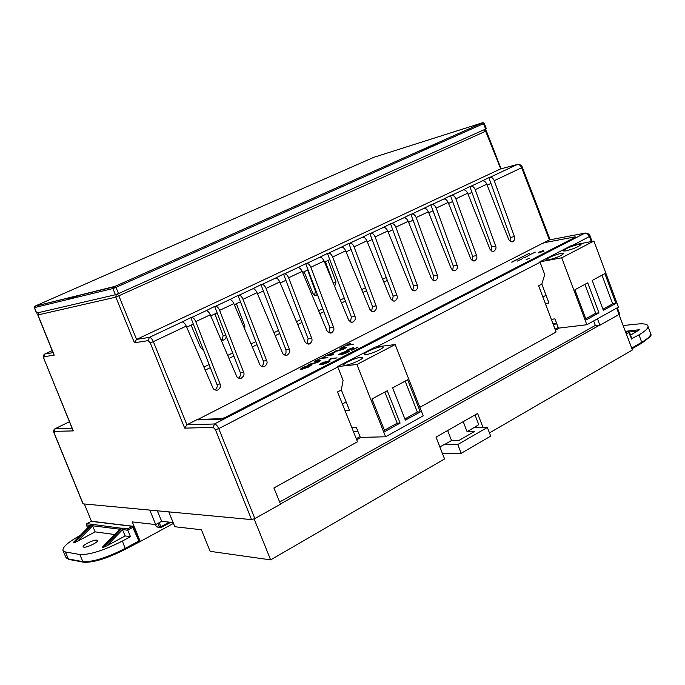 <?xml version="1.0" encoding="UTF-8"?>
<svg xmlns="http://www.w3.org/2000/svg" width="685" height="685" viewBox="0 0 685 685"><rect width="100%" height="100%" fill="white"/><g stroke="black" fill="none" stroke-linecap="round" stroke-linejoin="round"><path stroke-width="1.03" d="M168.784 511.875L174.829 526.739L201.416 529.762L210.124 551.331L270.643 559.876L444.574 458.959L436.011 437.133L477.599 413.475L483.045 427.517M173.468 523.391L140.288 541.475L132.265 521.91L155.701 524.573L161.686 521.328L173.125 522.561M125.569 549.113L140.288 541.475M160.136 527.707L156.36 526.782L159.562 527.15L157.97 523.34M155.427 524.539L156.36 526.782M489.45 432.92L632.409 349.975L618.966 314.526M356.697 439.787L361.063 437.381M555.415 330.196L559.303 328.046M356.26 438.7L360.019 436.628M555.03 329.185L558.198 327.439M149.801 510.102L155.701 524.573M84.341 503.98L91.439 521.268M279.651 502.002L595.333 325.426M280.465 503.98L599.384 325.289M254.144 518.939L270.643 559.876M556.871 323.919L553.197 324.33M157.293 510.796L161.686 521.328M341.353 389.936L337.551 391.94L357.493 441.774L273.906 487.96L280.55 504.186L254.863 518.579L251.558 519.607L215.45 429.743L213.3 427.414L184.685 428.125L186.902 424.803L214.431 423.989L584.853 233.174L549.421 239.904L543.188 243.089M541.844 284.104L538.633 285.799L556.109 332.028L419.845 407.318M593.647 320.931L595.436 325.709L599.863 325.238L597.457 318.808M599.863 325.238L619.086 314.458L616.671 308.113M203.102 349.076L202.597 349.487M214.902 313.884L223.156 335.641L221.974 340.102M307.642 270.053L315.408 291.116L314.612 295.149M325.392 261.661L333.133 282.759M328.055 260.403L335.984 282.04L334.665 286.45M317.429 294.687L315.023 295.286L313.036 293.685L304.063 271.74M236.428 303.712L244.853 326.06L244.759 329.177M225.767 335.145L225.81 335.256C226.615 336.926 225.973 338.544 223.892 340.111L220.844 339.409M203.325 349.641L200.517 347.466L191.089 325.144M186.722 327.207L193.316 324.091L190.815 317.617L182.099 321.984C183.546 322.044 184.933 323.423 186.243 326.111L212.812 387.659C213.36 389.457 214.97 390.27 217.642 390.099C220.305 388.147 221.118 386.117 220.091 384.011L195.756 321.625C194.54 318.893 193.204 317.506 191.757 317.446L206.108 310.707C207.589 310.742 208.976 312.095 210.278 314.766L236.462 375.817C237.001 377.615 238.594 378.428 241.223 378.248C243.817 376.322 244.613 374.318 243.603 372.238L219.611 310.356C218.412 307.659 217.068 306.289 215.587 306.255L229.68 299.636C231.188 299.653 232.583 300.98 233.868 303.626L259.675 364.189C260.214 365.978 261.781 366.792 264.376 366.612C266.91 364.711 267.681 362.733 266.688 360.678L243.038 299.294C241.848 296.622 240.495 295.269 238.988 295.261L252.825 288.753C254.358 288.753 255.762 290.063 257.038 292.683L282.468 352.775C283.008 354.556 284.558 355.361 287.118 355.181C289.592 353.306 290.337 351.354 289.361 349.324L266.045 288.436C264.864 285.782 263.502 284.455 261.97 284.463L275.558 278.076C277.117 278.059 278.53 279.343 279.788 281.946L304.988 341.832L306.743 343.707L309.449 343.964C311.863 342.106 312.591 340.171 311.632 338.167L288.633 277.767C287.469 275.139 286.099 273.829 284.54 273.854L297.889 267.578C299.473 267.544 300.895 268.811 302.145 271.388L326.993 330.812L328.723 332.687L331.386 332.936C333.749 331.103 334.46 329.194 333.518 327.207L310.827 267.287C309.671 264.675 308.301 263.391 306.717 263.434L319.835 257.269C321.445 257.217 322.866 258.468 324.099 261.019L348.605 319.989L350.703 322.036L352.946 322.104C355.258 320.289 355.943 318.405 355.018 316.444L332.636 256.986C331.489 254.4 330.11 253.142 328.5 253.202L341.395 247.139C343.022 247.071 344.452 248.295 345.677 250.83L369.84 309.346L371.535 311.204L374.13 311.452C376.39 309.663 377.058 307.805 376.142 305.861L354.068 246.874C352.929 244.305 351.542 243.064 349.915 243.141L362.579 237.181C364.232 237.096 365.67 238.311 366.877 240.82L390.724 298.891L392.77 300.929L394.945 300.989C397.154 299.225 397.814 297.384 396.915 295.458L375.123 236.924C374.001 234.381 372.606 233.157 370.953 233.251L383.412 227.394C385.081 227.292 386.52 228.49 387.719 230.982L411.24 288.608L412.892 290.457L415.41 290.705C417.576 288.959 418.21 287.135 417.328 285.234L395.827 227.155C394.706 224.629 393.318 223.421 391.64 223.533L403.885 217.779C405.58 217.659 407.018 218.832 408.209 221.306L431.413 278.504L433.408 280.525L435.532 280.593C437.647 278.872 438.272 277.065 437.398 275.19L416.18 217.539C415.067 215.047 413.671 213.857 411.976 213.977L424.015 208.317C425.727 208.189 427.175 209.345 428.348 211.793L451.252 268.571L453.222 270.584L455.311 270.652C457.392 268.948 458 267.167 457.135 265.3L436.191 208.094C435.086 205.611 433.682 204.447 431.978 204.575L443.812 199.018C445.541 198.873 446.988 200.011 448.161 202.443L470.758 258.802L472.35 260.617L474.765 260.874C476.803 259.187 477.394 257.423 476.546 255.582L455.867 198.804C454.78 196.347 453.367 195.191 451.638 195.336L463.283 189.865C465.029 189.711 466.485 190.832 467.641 193.247L489.946 249.186L491.873 251.181L493.902 251.258C495.897 249.597 496.471 247.85 495.64 246.018L475.219 189.668C474.14 187.228 472.727 186.089 470.98 186.251L482.437 180.866C484.201 180.694 485.656 181.808 486.795 184.196L508.818 239.733L510.719 241.719L512.722 241.796C514.675 240.152 515.24 238.423 514.418 236.616L494.253 180.677C493.183 178.254 491.77 177.132 490.006 177.312L517.338 164.469C519.127 164.272 520.574 165.359 521.67 167.731L494.253 180.677M197.999 419.143L186.919 424.794L153.346 341.644L150.203 342.783L184.685 428.125M617.322 307.745L619.651 313.858L619.086 314.458M72.704 429.426L73.304 430.899L54.252 431.37L54.269 433.245L83.15 503.869L251.558 519.607M76.052 296.125L69.151 299.174M435.557 145.032L426.13 147.951M190.815 317.617L191.757 317.446M238.714 378.146L240.461 375.637L240.384 372.845L214.628 306.435L206.108 310.707M214.628 306.435L215.587 306.255M261.875 366.492L263.494 364.026L263.4 361.32L238.003 295.449L229.68 299.636M238.003 295.449L238.988 295.261M284.617 355.053L285.996 353.075L286.005 350.001L260.968 284.66L252.825 288.753M260.968 284.66L261.97 284.463M306.949 343.819L308.122 338.613L283.522 274.068L275.558 278.076M283.522 274.068L284.54 273.854M328.886 332.773L329.939 327.695L305.673 263.656L297.889 267.578M305.673 263.656L306.717 263.434M350.437 321.916L351.379 316.975L327.447 253.433L319.835 257.269M327.447 253.433L328.5 253.202M371.612 311.247L372.46 306.426L348.836 243.38L341.395 247.139M348.836 243.38L349.915 243.141M392.419 300.758L393.173 296.066L369.866 233.508L362.579 237.181M369.866 233.508L370.953 233.251M412.875 290.449L413.543 285.876L390.536 223.798L383.412 227.394M390.536 223.798L391.64 223.533M432.98 280.302L433.562 275.858L410.863 214.251L403.885 217.779M410.863 214.251L411.976 213.977M452.751 270.327L453.256 266.011L430.839 204.858L424.015 208.317M430.839 204.858L431.978 204.575M472.196 260.514L472.624 256.318L450.49 195.627L443.812 199.018M450.49 195.627L451.638 195.336M491.316 250.864L491.676 246.788L469.824 186.551L463.283 189.865M469.824 186.551L470.98 186.251M510.119 241.368L510.419 237.412L488.833 177.62L482.437 180.866M488.833 177.62L490.006 177.312M591.326 241.548L589.468 236.685C588.346 234.253 586.805 233.08 584.853 233.174L549.421 239.904L521.67 167.731L522.321 167.286C521.602 165.188 519.941 164.246 517.346 164.469L500.367 169.007L136.58 339.4L149.339 337.38L182.099 321.984M484.192 129.705L485.648 131.255L500.752 168.904M150.203 342.783L148.208 340.642L134.431 342.765L136.563 339.409L118.899 295.971L117.443 294.045M134.431 342.765L115.834 297.136L485.648 131.255L486.333 130.861L484.535 129.551M53.601 353.674L54.192 355.138L43.917 356.731L43.951 358.786L73.304 430.899M37.906 314.843L54.192 355.138M215.124 390.005C217.171 387.916 217.744 386.015 216.837 384.276L193.316 324.091M487.189 185.181L490.897 183.426M471.939 192.391L468.035 194.232M448.555 203.436L452.605 201.527M428.759 212.795L432.98 210.8M408.62 222.317L413.029 220.236M388.138 232.001L392.736 229.826M367.306 241.848L372.101 239.579M346.105 251.866L351.097 249.503M324.536 262.064L329.742 259.606M302.582 272.442L308.002 269.881M280.233 283.008L285.876 280.336M257.492 293.754L263.357 290.979M234.33 304.705L240.435 301.82M210.74 315.853L217.094 312.857M475.039 414.93L478.746 424.64L473.9 427.688L487.36 427.44L490.683 436.148L461.185 453.316L442.304 453.179M439.864 446.954L444.471 444.317L457.794 444.514L461.185 453.316M459.207 440.292L451.449 440.335M457.794 444.514L487.36 427.44M463.24 421.643L467.059 431.61L474.465 431.507L458.864 440.489L451.526 440.532L447.656 430.505M444.548 444.531L451.526 440.532M467.059 431.61L473.9 427.688M36.69 313.054L115.44 294.747L112.914 288.539L34.473 307.599L36.656 312.959M482.788 122.683L484.252 123.283L486.324 128.669L485.648 129.054L483.559 123.642L115.979 287.383L118.505 293.591L485.648 129.054M118.505 293.591L115.44 294.747M420.487 150.46L429.889 147.558M71.582 298.583L78.501 295.526M96.91 540.14C93.871 539.455 81.729 545.423 83.202 546.887L83.784 547.169C86.772 547.906 99.051 541.861 97.518 540.422L96.91 540.14M125.535 549.156L139.808 541.39L138.884 540.97L132.299 526.311L91.165 521.362L86.901 523.623L121.964 528.349L122.512 529.685L106.928 545.791L125.158 535.953L122.512 529.685M90.66 524.898L91.799 524.864L92.612 525.883L77.559 541.227L95.147 531.868L92.612 525.883M114.635 534.523L95.147 531.868M127.812 528.717L127.77 530.233L122.461 529.556L122.949 528.109L127.812 528.717L132.642 526.2L133.695 526.842L139.8 541.381M80.291 535.396C67.729 542.349 61.992 547.486 63.08 550.8L65.383 551.956L79.794 554.499C89.641 554.953 103.837 550.466 122.384 541.056L130.484 536.68L127.77 530.233L133.695 526.842L132.642 526.2L91.867 521.311M130.484 536.68L125.158 535.953M91.122 524.487L73.329 542.546L74.297 542.7L92.107 524.607M106.928 545.791L103.521 547.332L102.459 547.161L102.836 546.776M77.559 541.227L74.297 542.7M121.964 528.349L122.949 528.109M103.521 547.332L121.647 528.615L120.569 528.477L102.459 547.161M120.389 528.657L120.885 528.212M91.242 524.162L73.312 542.503M93.023 524.385L92.561 525.763L119.781 529.222M120.988 527.87L120.449 528.597M639.413 329.725L625.354 331.369L639.413 329.725L630.577 335.128M639.353 329.725L625.337 331.334M631.57 338.741L639.011 334.845C646.4 330.487 649.26 327.284 647.573 325.238C646.143 323.902 642.641 323.517 637.076 324.074L623.136 325.529M544.01 251.104L538.538 252.936L540.277 252.046L538.239 252.414L542.82 250.736L543.702 250.582L541.981 251.463L544.01 251.104L541.15 251.892M540.26 252.054L538.247 252.414M529.488 258.236L526.131 259.658M353.785 347.817L352.681 349.504L358.058 347.098L351.328 350.052M358.058 347.089L352.013 350.198L351.379 350.129L351.919 348.297L346.764 350.54M349.624 351.054L347.655 352.475L341.361 354.727L348.091 351.653L338.621 354.77L340.539 353.349L345.916 351.379L340.094 354.111M337.071 357.878L330.727 359.017L329.536 360.027L328.757 360.104L330.478 358.546L337.071 357.878L330.727 359.008L328.757 360.104M330.204 361.012L328.183 362.485L321.864 364.745L327.361 362.588L328.372 361.594L319.159 364.703M328.663 361.629L319.184 364.745L321.154 363.29L326.565 361.312L320.666 364.077L329.648 360.909L328.183 362.485M353.323 344.195L346.267 345.505L342.62 347.072L349.684 343.459L347.56 344.846L353.323 344.195M344.743 348.066L339.948 348.442L341.224 347.783L346.276 347.381L344.324 348.828L337.945 350.951L334.229 351.362L343.39 348.973L344.726 348.04L339.948 348.434M346.31 347.423L344.324 348.836L337.936 350.951L334.229 351.354M333.509 354.325L332.208 355.001L325.777 355.678L334.434 351.987L335.093 352.047L330.872 354.607L333.509 354.325L332.208 354.993L325.777 355.678M335.128 352.09L330.855 354.607M325.221 356.251L322.267 357.758L327.944 357.185L320.965 358.435L317.275 360.019L322.284 357.758M319.21 361.081L314.543 361.415L315.845 360.738L320.785 360.413L318.748 361.92L312.351 364.043L308.712 364.394L317.831 362.048L319.21 361.081L314.543 361.406M320.811 360.456L318.756 361.92L312.343 364.035L308.704 364.386M311.375 365.114L309.003 366.912L301.374 369.489L300.133 369.318M574.826 236.924L575.434 236.907L574.818 237.43L224.86 417.567L221.58 418.672L197.819 419.468L542.006 243.603L544.969 242.55L574.826 236.924M524.325 257.757L529.043 255.334M517.269 261.122L522.741 258.562M512.329 261.995L529.591 253.167L511.609 262.115M529.873 254.666L535.31 252.123M575.46 236.976L574.972 237.849L225.048 418.038L221.769 419.143L197.982 419.871M309.003 366.903L300.176 369.378L302.53 367.511L310.202 364.942L311.332 365.045L309.003 366.912M302.71 368.804L308.259 366.98L309.851 365.687L303.258 367.443L301.614 368.735L302.71 368.804M309.885 365.739L303.258 367.443L301.588 368.693M327.944 357.176L326.634 357.853M326.634 357.844L320.965 358.426L317.275 360.01M330.119 354.684L333.595 352.672L327.815 354.933L330.119 354.684M333.595 352.681L327.824 354.933M353.323 344.187L346.267 345.505L342.62 347.072M350.437 343.373L347.543 344.855M328.175 362.485L321.864 364.745M326.565 361.312L320.683 364.095M345.916 351.379L340.111 354.128L349.042 350.951L349.59 351.003L347.655 352.475L341.361 354.727M348.091 351.653L338.621 354.77M348.605 350.035L346.798 350.583L348.425 349.341L353.092 347.689L353.743 347.757L352.681 349.504M352.321 348.348L348.194 350.009M543.693 250.582L541.963 251.472M541.15 251.883L538.538 252.936M523.588 257.885L524.325 257.748M512.329 261.987L529.591 253.159M345.548 365.225C350.711 364.831 364.506 358.503 362.553 357.433L360.849 357.287C355.618 357.741 342.038 363.966 343.913 365.062L345.548 365.225M366.158 354.53C371.373 354.076 384.91 347.894 382.983 346.858L381.202 346.73C375.928 347.235 362.596 353.332 364.454 354.393L366.158 354.53M345 410.555L349.496 410.306L341.335 389.893L343.091 380.312L337.602 366.552L356.902 364.488L395.168 344.555L423.202 415.855L385.621 436.782L356.902 364.488M351.807 427.568L356.337 427.406L360.327 437.398L385.621 436.782M337.602 366.552L375.346 347.012L395.168 344.555M405.366 420.17L420.29 411.899L407.661 379.773L392.616 387.873L405.366 420.17M371.998 398.961L384.927 431.507L400.1 423.09L387.299 390.733L371.998 398.961M342.38 404.004L346.173 401.975M384.439 430.274L397.197 423.21L384.859 392.043M397.197 423.21L400.1 423.09M404.886 418.946L417.345 412.045L420.29 411.899M417.345 412.045L405.169 381.108M548.591 259.906C557.307 257.577 562.411 255.325 563.909 253.159L561.469 253.227C552.778 255.565 547.692 257.808 546.21 259.957L548.591 259.906M565.947 250.907C574.621 248.569 579.681 246.343 581.137 244.237L578.628 244.322C569.988 246.66 564.945 248.878 563.507 250.975L565.947 250.907M545.337 303.532L548.976 303.001L541.826 284.07L544.729 274.582L539.926 261.833L561.734 257.8L593.912 241.051L618.452 307.12L586.831 324.733L561.734 257.8M551.314 319.347L554.97 318.876L558.472 328.149L586.831 324.733M539.926 261.833L571.769 245.35L593.912 241.051M603.374 310.365L615.935 303.404L604.881 273.623L592.217 280.439L603.374 310.365M574.886 289.764L586.18 319.904L598.938 312.822L587.747 282.845L574.886 289.764M542.862 296.99L546.056 295.278M585.752 318.756L595.702 313.25L584.913 284.369M595.702 313.25L598.938 312.822M602.954 309.235L612.673 303.849L615.935 303.404M612.673 303.849L602.012 275.164M170.676 522.295L161.018 527.553M159.211 522.672L160.906 526.722L169.323 522.15M159.562 527.15L160.906 527.638L160.906 526.722L159.562 527.15M585.392 233.028L584.999 233.106C588.227 233.362 589.922 234.381 590.068 236.154L573.311 245.05M540.088 262.252L376.724 346.841M337.782 367.006L218.755 428.639L254.863 518.579M44.645 354.085L52.206 350.617L44.919 353.957L53.036 352.664M203.933 367.074L209.13 364.523M227.703 355.395L232.677 352.955M251.044 343.93L255.805 341.592M273.966 332.679L278.512 330.444M296.477 321.616L300.826 319.484M318.593 310.75L322.746 308.712M340.325 300.081L344.29 298.138M361.68 289.592L365.456 287.734M382.667 279.283L386.263 277.519M43.951 358.786L43.797 358.777C42.838 356.568 43.206 354.958 44.919 353.957L43.917 356.731M148.208 340.642L149.339 337.38C150.743 337.474 152.079 338.895 153.346 341.644L186.243 326.111M233.868 303.626L219.611 310.356M257.038 292.683L243.038 299.294M279.788 281.946L266.045 288.436M302.145 271.388L288.633 277.767M324.099 261.019L310.827 267.287M345.677 250.83L332.636 256.986M366.877 240.82L354.068 246.874M387.719 230.982L375.123 236.924M408.209 221.306L395.827 227.155M428.348 211.793L416.18 217.539M448.161 202.443L436.191 208.094M467.641 193.247L455.867 198.804M486.795 184.196L475.219 189.668M54.886 428.819L69.425 421.729L55.22 428.682L72.053 428.185M116.219 294.507L115.834 297.136L37.94 314.946L38.249 312.694M74.126 296.596L67.241 299.636M438.725 143.619L429.272 146.556M210.278 314.766L195.756 321.625M213.3 427.414L214.431 423.989C216.006 424.246 217.445 425.796 218.755 428.639L215.45 429.743M500.375 169.007L517.74 164.357M82.996 503.809L54.124 433.211C53.199 431.216 53.533 429.709 55.143 428.682L54.252 431.37M72.91 430.274L43.891 358.649M510.419 237.412L514.418 236.616M491.676 246.788L495.64 246.018M472.624 256.318L476.546 255.582M453.256 266.011L457.135 265.3M433.562 275.858L437.398 275.19M413.543 285.876L417.328 285.234M393.173 296.066L396.915 295.458M372.46 306.426L376.142 305.861M351.379 316.975L355.018 316.444M329.939 327.695L333.518 327.207M308.122 338.613L311.632 338.167M285.91 349.727L289.361 349.324M263.297 361.038L266.688 360.678M240.281 372.554L243.603 372.238M216.837 384.276L220.091 384.011M335.984 282.04L333.073 282.588M316.033 290.997L315.408 291.116M244.853 326.06L243.517 326.265M225.81 335.256L223.156 335.641M34.986 306.195L115.011 286.364L114.138 286.724L114.224 288.094L112.914 288.539L113.393 286.989L34.909 306.238L34.473 307.599L34.635 306.392M373.248 157.567L374.001 157.259M114.224 288.094L115.979 287.383L115.029 286.364L483.019 122.641L484.252 123.283L483.559 123.642L482.514 122.863L115.011 286.364M482.608 122.735L373.984 157.259M373.316 157.533L34.986 306.144M114.121 286.732L113.479 286.947M86.755 523.708L86.43 524.984L87.663 527.887M90.06 525.446L86.387 524.847M65.794 557.145L68.372 558.943L82.842 561.649C92.715 562.179 106.92 557.736 125.441 548.291L138.884 540.97M65.383 551.956L68.372 558.943L69.253 559.517L83.339 562.162M79.794 554.499L82.842 561.649L83.741 562.239C93.58 562.736 107.485 558.386 125.458 549.199L122.384 541.056M133.669 526.962L139.697 541.313M125.458 549.199L125.406 549.199C107.485 558.344 93.734 562.65 84.152 562.12M91.036 521.439L86.858 523.623L86.353 524.95L87.62 527.929M637.744 331.018L629.429 331.994M625.867 332.713L628.034 331.48L625.491 331.728M631.63 339.092L628.368 331.394M639.011 334.845L641.717 342.294C649.097 337.91 651.932 334.674 650.228 332.567L648.087 326.642M625.473 331.686L628.188 331.412L629.472 332.105L626.364 334.032M631.698 348.1L641.717 342.294L641.408 343.348L631.972 348.819M641.408 343.348L631.955 348.776M225.048 418.038L224.86 417.567M221.769 419.143L221.58 418.672M198.282 419.982L198.093 419.528M170.719 522.304L160.992 527.596M592.071 241.403L590.093 236.214M550.149 239.733L522.338 167.32M501.103 168.81L486.341 130.886M53.79 354.522L37.795 314.954L38.18 312.711M387.35 280.439L383.848 282.16M366.561 290.68L362.879 292.495M345.403 301.1L341.541 303.001M323.877 311.701L319.826 313.696M301.974 322.489L297.727 324.587M279.677 333.475L275.233 335.667M256.978 344.658L252.328 346.944M233.876 356.037L229.004 358.435M210.338 367.631L205.252 370.14M511.875 241.959L512.722 241.796M493.012 251.421L493.902 251.258M473.84 261.045L474.765 260.874M454.343 270.823L455.311 270.652M434.513 280.764L435.532 280.593M414.348 290.877L415.41 290.705M393.824 301.169L394.945 300.989M372.948 311.632L374.13 311.452M351.705 322.275L352.946 322.104M330.084 333.107L331.386 332.936M308.07 344.127L309.449 343.964M285.654 355.344L287.118 355.181M262.834 366.766L264.376 366.612M239.587 378.394L241.223 378.248M215.903 390.227L217.642 390.099M316.556 295.218L315.674 295.372M223.892 340.111L222.779 340.265M34.327 307.616L36.545 313.071M63.08 550.8L66.051 557.736L68.868 559.448M102.442 547.11L120.474 528.503M631.904 338.775L629.489 332.148M650.639 334.563C652.437 334.717 649.423 337.611 641.605 343.236M198.008 419.922L197.819 419.468M353.357 431.43L357.887 431.293M552.992 323.791L556.648 323.337"/></g></svg>

